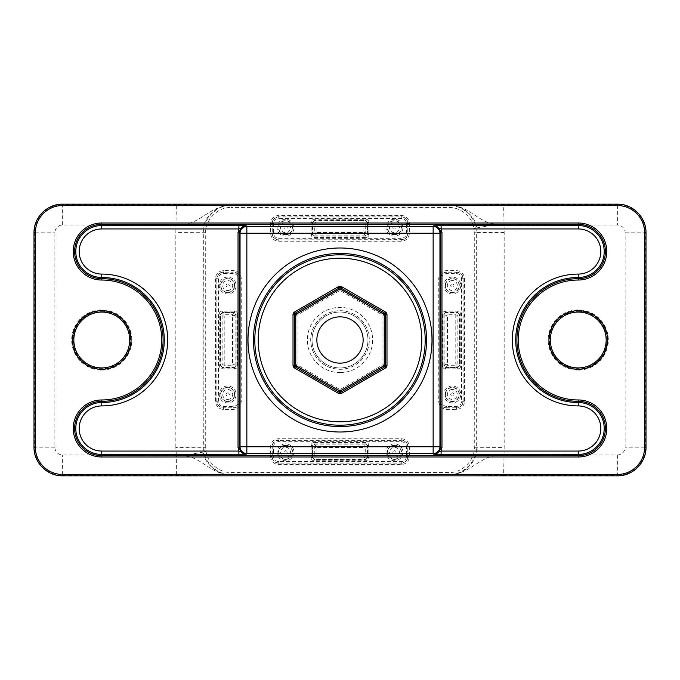 <?xml version="1.0" encoding="UTF-8"?>
<svg xmlns="http://www.w3.org/2000/svg" width="680" height="680" viewBox="0 0 680 680"><rect width="100%" height="100%" fill="white"/><g stroke="black" fill="none" stroke-linecap="round" stroke-linejoin="round"><path stroke-width="0.51" stroke-dasharray="3.4 2.55" d="M340 312.043A27.956 27.956 0 0 0 312.043 340A27.956 27.956 0 0 0 340 367.957A27.956 27.956 0 0 0 367.957 340A27.956 27.956 0 0 0 340 312.043A27.956 27.956 0 0 0 312.043 340A27.956 27.956 0 0 0 340 367.957A27.956 27.956 0 0 0 367.957 340A27.956 27.956 0 0 0 340 312.043M617.372 204.17L617.372 204.62L503.65 204.62L449.548 205.445C461.762 204.629 475.413 215.934 476.688 227.927L477.088 232.585L476.315 232.722L475.915 228.064C474.631 216.07 461.108 204.739 449.021 205.53L230.979 205.53C217.464 204.323 202.47 219.257 203.685 232.722L204.085 451.937C205.369 463.93 218.892 475.26 230.979 474.47L449.021 474.47C462.536 475.677 477.53 460.742 476.315 447.279L476.315 232.722L474.283 232.722L474.283 447.279C475.413 459.731 461.533 473.543 449.021 472.421L230.979 472.421C219.793 473.161 207.272 462.68 206.091 451.588L205.717 447.279L175.822 447.414L176.35 454.962L62.628 454.962A7.752 7.752 0 0 1 54.876 447.202L54.876 232.798A7.752 7.752 0 0 1 62.628 225.037L176.35 225.037C199.682 226.176 208.207 206.031 230.452 205.445L176.35 204.62L175.822 232.585L175.822 447.414M62.628 475.83L62.628 475.379L176.35 475.379L230.452 474.555C218.237 475.371 204.587 464.066 203.311 452.072L202.912 232.585C201.662 219.121 216.793 204.204 230.452 205.445L230.979 205.53L230.979 207.578L449.021 207.578C460.207 206.839 472.727 217.319 473.909 228.412L474.283 232.722M230.979 472.421L230.979 474.47L230.452 474.555C210.154 474.776 201.781 456.305 182.495 455.71L176.35 454.962L176.35 475.379M449.021 207.578L449.021 205.53L449.548 205.445C469.846 205.224 478.219 223.695 497.505 224.29L503.65 225.037L617.372 225.037A7.752 7.752 0 0 1 625.124 232.798L625.124 447.202A7.752 7.752 0 0 1 617.372 454.962L503.65 454.962C480.318 453.823 471.792 473.969 449.548 474.555L503.65 475.379L504.177 447.414L504.177 232.585L503.65 204.62M394.451 445.502A6.808 6.808 0 0 1 401.26 452.31A6.808 6.808 0 0 1 394.451 459.119A6.808 6.808 0 0 1 387.642 452.31A6.808 6.808 0 0 1 394.451 445.502M285.549 445.502A6.808 6.808 0 0 1 292.357 452.31A6.808 6.808 0 0 1 285.549 459.119A6.808 6.808 0 0 1 278.74 452.31A6.808 6.808 0 0 1 285.549 445.502M234.498 394.451A6.808 6.808 0 0 1 227.69 401.26A6.808 6.808 0 0 1 220.881 394.451A6.808 6.808 0 0 1 227.69 387.642A6.808 6.808 0 0 1 234.498 394.451M234.498 285.549A6.808 6.808 0 0 1 227.69 292.357A6.808 6.808 0 0 1 220.881 285.549A6.808 6.808 0 0 1 227.69 278.74A6.808 6.808 0 0 1 234.498 285.549M445.502 285.549A6.808 6.808 0 0 1 452.31 278.74A6.808 6.808 0 0 1 459.119 285.549A6.808 6.808 0 0 1 452.31 292.357A6.808 6.808 0 0 1 445.502 285.549M445.502 394.451A6.808 6.808 0 0 1 452.31 387.642A6.808 6.808 0 0 1 459.119 394.451A6.808 6.808 0 0 1 452.31 401.26A6.808 6.808 0 0 1 445.502 394.451M285.549 234.498A6.808 6.808 0 0 1 278.74 227.69A6.808 6.808 0 0 1 285.549 220.881A6.808 6.808 0 0 1 292.357 227.69A6.808 6.808 0 0 1 285.549 234.498M394.451 234.498A6.808 6.808 0 0 1 387.642 227.69A6.808 6.808 0 0 1 394.451 220.881A6.808 6.808 0 0 1 401.26 227.69A6.808 6.808 0 0 1 394.451 234.498M205.717 447.279L205.717 232.722C204.587 220.269 218.467 206.456 230.979 207.578M365.874 237.507C367.693 237.328 368.696 236.325 368.875 234.498L368.875 222.241C368.696 220.413 367.693 219.41 365.874 219.232L314.126 219.232C312.307 219.41 311.304 220.413 311.125 222.241L311.125 234.498C311.304 236.325 312.307 237.328 314.126 237.507L365.874 237.507L365.874 235.858L314.126 235.858L316.106 233.886L363.894 233.886L365.874 235.858L367.225 234.498L365.253 232.526L365.253 224.213L367.225 222.241L365.874 220.881L363.894 222.861L316.106 222.861L316.106 224.213L363.894 224.213L363.894 232.526L316.106 232.526L316.106 224.213L314.747 224.213L314.747 232.526L316.106 232.526L316.106 233.886A1.36 1.351 45 0 1 314.747 232.526L312.774 234.498L312.774 222.241L314.126 220.881L365.874 220.592L367.514 222.241L367.514 234.498L365.874 236.147L314.126 236.147L312.486 234.498L314.126 235.858L314.126 237.507M311.125 234.498L312.486 234.498L312.486 222.241L314.126 220.592L316.106 222.861A1.36 1.351 135 0 0 314.747 224.213L312.774 222.241L311.125 222.241M442.493 365.874C442.671 367.693 443.675 368.696 445.502 368.875L457.759 368.875C459.587 368.696 460.589 367.693 460.768 365.874L460.768 314.126C460.589 312.307 459.587 311.304 457.759 311.125L445.502 311.125C443.675 311.304 442.671 312.307 442.493 314.126L442.493 365.874L444.142 365.874L444.142 314.126L446.114 316.106L446.114 363.894L444.142 365.874L445.502 367.225L447.474 365.253L455.787 365.253L457.759 367.225L459.119 365.874L457.138 363.894L457.138 316.106L455.787 316.106L455.787 363.894L447.474 363.894L447.474 316.106L455.787 316.106L455.787 314.747L447.474 314.747L447.474 316.106L446.114 316.106A1.36 1.351 135 0 1 447.474 314.747L445.502 312.774L457.759 312.774L459.119 314.126L459.408 365.874L457.759 367.514L445.502 367.514L443.853 365.874L443.853 314.126L445.502 312.486L444.142 314.126L442.493 314.126M445.502 311.125L445.502 312.486L457.759 312.486L459.408 314.126L457.138 316.106A1.36 1.351 -135 0 0 455.787 314.747L457.759 312.774L457.759 311.125M237.507 314.126C237.328 312.307 236.325 311.304 234.498 311.125L222.241 311.125C220.413 311.304 219.41 312.307 219.232 314.126L219.232 365.874C219.41 367.693 220.413 368.696 222.241 368.875L234.498 368.875C236.325 368.696 237.328 367.693 237.507 365.874L237.507 314.126L235.858 314.126L235.858 365.874L233.886 363.894L233.886 316.106L235.858 314.126L234.498 312.774L232.526 314.747L224.213 314.747L222.241 312.774L220.881 314.126L222.861 316.106L222.861 363.894L224.213 363.894L224.213 316.106L232.526 316.106L232.526 363.894L224.213 363.894L224.213 365.253L232.526 365.253L232.526 363.894L233.886 363.894A1.36 1.351 -45 0 1 232.526 365.253L234.498 367.225L222.241 367.225L220.881 365.874L220.592 314.126L222.241 312.486L234.498 312.486L236.147 314.126L236.147 365.874L234.498 367.514L235.858 365.874L237.507 365.874M234.498 368.875L234.498 367.514L222.241 367.514L220.592 365.874L222.861 363.894A1.36 1.351 45 0 0 224.213 365.253L222.241 367.225L222.241 368.875M314.126 442.493C312.307 442.671 311.304 443.675 311.125 445.502L311.125 457.759C311.304 459.587 312.307 460.589 314.126 460.768L365.874 460.768C367.693 460.589 368.696 459.587 368.875 457.759L368.875 445.502C368.696 443.675 367.693 442.671 365.874 442.493L314.126 442.493L314.126 444.142L365.874 444.142L363.894 446.114L316.106 446.114L314.126 444.142L312.774 445.502L314.747 447.474L314.747 455.787L312.774 457.759L314.126 459.119L316.106 457.138L363.894 457.138L363.894 455.787L316.106 455.787L316.106 447.474L363.894 447.474L363.894 455.787L365.253 455.787L365.253 447.474L363.894 447.474L363.894 446.114A1.36 1.351 -135 0 1 365.253 447.474L367.225 445.502L367.225 457.759L365.874 459.119L314.126 459.408L312.486 457.759L312.486 445.502L314.126 443.853L365.874 443.853L367.514 445.502L365.874 444.142L365.874 442.493M368.875 445.502L367.514 445.502L367.514 457.759L365.874 459.408L363.894 457.138A1.36 1.351 -45 0 0 365.253 455.787L367.225 457.759L368.875 457.759M504.177 232.585L477.088 232.585L477.088 447.414C478.337 460.879 463.208 475.796 449.548 474.555L449.021 474.47L449.021 472.421M474.283 447.279L504.177 447.414M205.717 232.722L175.822 232.585M319.957 351.569A23.145 23.145 0 0 1 328.431 319.957A23.145 23.145 0 0 1 360.043 328.431A23.145 23.145 0 0 1 351.569 360.043A23.145 23.145 0 0 1 319.957 351.569M384.243 365.543L340 391.085L295.757 365.543L295.757 314.457L340 288.915L384.243 314.457L384.243 365.543M578.229 312.069A27.931 27.931 0 0 0 550.298 340A27.931 27.931 0 0 0 578.229 367.931A27.931 27.931 0 0 0 606.169 340A27.931 27.931 0 0 0 578.229 312.069M101.77 312.069A27.931 27.931 0 0 0 73.831 340A27.931 27.931 0 0 0 101.77 367.931A27.931 27.931 0 0 0 129.702 340A27.931 27.931 0 0 0 101.77 312.069M473.909 228.412L475.915 228.064M206.091 451.588L204.085 451.937M340 310.777A29.223 29.223 0 0 1 369.223 340A29.223 29.223 0 0 1 340 369.223A29.223 29.223 0 0 1 310.777 340A29.223 29.223 0 0 1 340 310.777M340 372.623A32.623 32.623 0 0 0 372.623 340A32.623 32.623 0 0 0 340 307.377A32.623 32.623 0 0 0 307.377 340A32.623 32.623 0 0 0 340 372.623M182.495 455.71L203.311 452.072M497.505 224.29L476.688 227.927M340.357 390.881A1.36 1.36 0 0 1 339.643 390.881M340 310.683A29.317 29.317 0 0 1 369.317 340A29.317 29.317 0 0 1 340 369.317A29.317 29.317 0 0 1 310.683 340A29.317 29.317 0 0 1 340 310.683M394.451 459.408A7.097 7.097 0 0 1 387.353 452.31A7.097 7.097 0 0 1 394.451 445.213A7.097 7.097 0 0 1 401.548 452.31A7.097 7.097 0 0 1 394.451 459.408M394.451 443.853A8.457 8.457 0 0 0 386.002 452.31A8.457 8.457 0 0 0 394.451 460.768A8.457 8.457 0 0 0 402.909 452.31A8.457 8.457 0 0 0 394.451 443.853M285.549 459.408A7.097 7.097 0 0 1 278.451 452.31A7.097 7.097 0 0 1 285.549 445.213A7.097 7.097 0 0 1 292.647 452.31A7.097 7.097 0 0 1 285.549 459.408M285.549 443.853A8.457 8.457 0 0 0 277.091 452.31A8.457 8.457 0 0 0 285.549 460.768A8.457 8.457 0 0 0 293.998 452.31A8.457 8.457 0 0 0 285.549 443.853M452.31 292.647A7.097 7.097 0 0 1 445.213 285.549A7.097 7.097 0 0 1 452.31 278.451A7.097 7.097 0 0 1 459.408 285.549A7.097 7.097 0 0 1 452.31 292.647M452.31 277.091A8.457 8.457 0 0 0 443.853 285.549A8.457 8.457 0 0 0 452.31 293.998A8.457 8.457 0 0 0 460.768 285.549A8.457 8.457 0 0 0 452.31 277.091M452.31 401.548A7.097 7.097 0 0 1 445.213 394.451A7.097 7.097 0 0 1 452.31 387.353A7.097 7.097 0 0 1 459.408 394.451A7.097 7.097 0 0 1 452.31 401.548M452.31 386.002A8.457 8.457 0 0 0 443.853 394.451A8.457 8.457 0 0 0 452.31 402.909A8.457 8.457 0 0 0 460.768 394.451A8.457 8.457 0 0 0 452.31 386.002M285.549 234.787A7.097 7.097 0 0 1 278.451 227.69A7.097 7.097 0 0 1 285.549 220.592A7.097 7.097 0 0 1 292.647 227.69A7.097 7.097 0 0 1 285.549 234.787M285.549 219.232A8.457 8.457 0 0 0 277.091 227.69A8.457 8.457 0 0 0 285.549 236.147A8.457 8.457 0 0 0 293.998 227.69A8.457 8.457 0 0 0 285.549 219.232M394.451 234.787A7.097 7.097 0 0 1 387.353 227.69A7.097 7.097 0 0 1 394.451 220.592A7.097 7.097 0 0 1 401.548 227.69A7.097 7.097 0 0 1 394.451 234.787M394.451 219.232A8.457 8.457 0 0 0 386.002 227.69A8.457 8.457 0 0 0 394.451 236.147A8.457 8.457 0 0 0 402.909 227.69A8.457 8.457 0 0 0 394.451 219.232M227.69 401.548A7.097 7.097 0 0 1 220.592 394.451A7.097 7.097 0 0 1 227.69 387.353A7.097 7.097 0 0 1 234.787 394.451A7.097 7.097 0 0 1 227.69 401.548M227.69 386.002A8.457 8.457 0 0 0 219.232 394.451A8.457 8.457 0 0 0 227.69 402.909A8.457 8.457 0 0 0 236.147 394.451A8.457 8.457 0 0 0 227.69 386.002M227.69 292.647A7.097 7.097 0 0 1 220.592 285.549A7.097 7.097 0 0 1 227.69 278.451A7.097 7.097 0 0 1 234.787 285.549A7.097 7.097 0 0 1 227.69 292.647M227.69 277.091A8.457 8.457 0 0 0 219.232 285.549A8.457 8.457 0 0 0 227.69 293.998A8.457 8.457 0 0 0 236.147 285.549A8.457 8.457 0 0 0 227.69 277.091M101.77 311.287A28.713 28.713 0 0 1 130.483 340A28.713 28.713 0 0 1 101.77 368.713A28.713 28.713 0 0 1 73.049 340A28.713 28.713 0 0 1 101.77 311.287M101.77 370.073A30.073 30.073 0 0 0 131.844 340A30.073 30.073 0 0 0 101.77 309.927A30.073 30.073 0 0 0 71.689 340A30.073 30.073 0 0 0 101.77 370.073M578.229 311.287A28.713 28.713 0 0 1 606.951 340A28.713 28.713 0 0 1 578.229 368.713A28.713 28.713 0 0 1 549.516 340A28.713 28.713 0 0 1 578.229 311.287M578.229 370.073A30.073 30.073 0 0 0 608.311 340A30.073 30.073 0 0 0 578.229 309.927A30.073 30.073 0 0 0 548.156 340A30.073 30.073 0 0 0 578.229 370.073M394.451 457.3A4.998 4.998 0 0 0 399.449 452.31A4.998 4.998 0 0 0 394.451 447.312A4.998 4.998 0 0 0 389.462 452.31A4.998 4.998 0 0 0 394.451 457.3M394.451 450.704A1.606 1.606 0 0 1 396.058 452.31A1.606 1.606 0 0 1 394.451 453.917A1.606 1.606 0 0 1 392.853 452.31A1.606 1.606 0 0 1 394.451 450.704M285.549 457.3A4.998 4.998 0 0 0 290.538 452.31A4.998 4.998 0 0 0 285.549 447.312A4.998 4.998 0 0 0 280.551 452.31A4.998 4.998 0 0 0 285.549 457.3M285.549 450.704A1.606 1.606 0 0 1 287.147 452.31A1.606 1.606 0 0 1 285.549 453.917A1.606 1.606 0 0 1 283.942 452.31A1.606 1.606 0 0 1 285.549 450.704M227.69 399.449A4.998 4.998 0 0 0 232.688 394.451A4.998 4.998 0 0 0 227.69 389.462A4.998 4.998 0 0 0 222.7 394.451A4.998 4.998 0 0 0 227.69 399.449M227.69 392.853A1.606 1.606 0 0 1 229.296 394.451A1.606 1.606 0 0 1 227.69 396.058A1.606 1.606 0 0 1 226.083 394.451A1.606 1.606 0 0 1 227.69 392.853M227.69 290.538A4.998 4.998 0 0 0 232.688 285.549A4.998 4.998 0 0 0 227.69 280.551A4.998 4.998 0 0 0 222.7 285.549A4.998 4.998 0 0 0 227.69 290.538M227.69 283.942A1.606 1.606 0 0 1 229.296 285.549A1.606 1.606 0 0 1 227.69 287.147A1.606 1.606 0 0 1 226.083 285.549A1.606 1.606 0 0 1 227.69 283.942M452.31 280.551A4.998 4.998 0 0 0 447.312 285.549A4.998 4.998 0 0 0 452.31 290.538A4.998 4.998 0 0 0 457.3 285.549A4.998 4.998 0 0 0 452.31 280.551M452.31 283.942A1.606 1.606 0 0 1 453.917 285.549A1.606 1.606 0 0 1 452.31 287.147A1.606 1.606 0 0 1 450.704 285.549A1.606 1.606 0 0 1 452.31 283.942M452.31 389.462A4.998 4.998 0 0 0 447.312 394.451A4.998 4.998 0 0 0 452.31 399.449A4.998 4.998 0 0 0 457.3 394.451A4.998 4.998 0 0 0 452.31 389.462M452.31 392.853A1.606 1.606 0 0 1 453.917 394.451A1.606 1.606 0 0 1 452.31 396.058A1.606 1.606 0 0 1 450.704 394.451A1.606 1.606 0 0 1 452.31 392.853M285.549 222.7A4.998 4.998 0 0 0 280.551 227.69A4.998 4.998 0 0 0 285.549 232.688A4.998 4.998 0 0 0 290.538 227.69A4.998 4.998 0 0 0 285.549 222.7M285.549 226.083A1.606 1.606 0 0 1 287.147 227.69A1.606 1.606 0 0 1 285.549 229.296A1.606 1.606 0 0 1 283.942 227.69A1.606 1.606 0 0 1 285.549 226.083M394.451 222.7A4.998 4.998 0 0 0 389.462 227.69A4.998 4.998 0 0 0 394.451 232.688A4.998 4.998 0 0 0 399.449 227.69A4.998 4.998 0 0 0 394.451 222.7M394.451 226.083A1.606 1.606 0 0 1 396.058 227.69A1.606 1.606 0 0 1 394.451 229.296A1.606 1.606 0 0 1 392.853 227.69A1.606 1.606 0 0 1 394.451 226.083M278.74 241.23L401.26 241.23A8.1 8.1 0 0 0 409.36 233.138L409.36 223.609A8.1 8.1 0 0 0 401.26 215.509L278.74 215.509A8.1 8.1 0 0 0 270.64 223.609L270.64 233.138A8.1 8.1 0 0 0 278.74 241.23L278.74 239.878A6.74 6.74 0 0 1 272 233.138L272 223.609A6.74 6.74 0 0 1 278.74 216.869L401.26 216.869A6.74 6.74 0 0 1 408 223.609L408 233.138A6.74 6.74 0 0 1 401.26 239.878L278.74 239.878L401.26 239.649L401.26 241.23M438.77 401.26A8.1 8.1 0 0 0 446.862 409.36L456.39 409.36A8.1 8.1 0 0 0 464.491 401.26L464.491 278.74A8.1 8.1 0 0 0 456.39 270.64L446.862 270.64A8.1 8.1 0 0 0 438.77 278.74L438.77 401.26L440.121 401.26L440.121 278.74A6.74 6.74 0 0 1 446.862 272L456.39 272A6.74 6.74 0 0 1 463.131 278.74L463.131 401.26A6.74 6.74 0 0 1 456.39 408L446.862 408A6.74 6.74 0 0 1 440.121 401.26L440.351 401.26A6.519 6.519 0 0 0 446.862 407.779L446.862 409.36M270.64 456.39A8.1 8.1 0 0 0 278.74 464.491L401.26 464.491A8.1 8.1 0 0 0 409.36 456.39L409.36 446.862A8.1 8.1 0 0 0 401.26 438.77L278.74 438.77A8.1 8.1 0 0 0 270.64 446.862L270.64 456.39L272 456.39L272 446.862A6.74 6.74 0 0 1 278.74 440.121L401.26 440.121A6.74 6.74 0 0 1 408 446.862L408 456.39A6.74 6.74 0 0 1 401.26 463.131L278.74 463.131A6.74 6.74 0 0 1 272 456.39L272.221 456.39A6.519 6.519 0 0 0 278.74 462.91L278.74 464.491M215.509 278.74L215.509 401.26A8.1 8.1 0 0 0 223.609 409.36L233.138 409.36A8.1 8.1 0 0 0 241.23 401.26L241.23 278.74A8.1 8.1 0 0 0 233.138 270.64L223.609 270.64A8.1 8.1 0 0 0 215.509 278.74L216.869 278.74A6.74 6.74 0 0 1 223.609 272L233.138 272A6.74 6.74 0 0 1 239.878 278.74L239.878 401.26A6.74 6.74 0 0 1 233.138 408L223.609 408A6.74 6.74 0 0 1 216.869 401.26L216.869 278.74L217.09 401.26A6.519 6.519 0 0 0 223.609 407.779L223.609 409.36M176.35 204.62L62.628 204.62L62.628 204.17M503.65 475.379L617.372 475.379L617.372 475.83M34 232.798L34.459 232.798L34.459 447.202L34 447.202M62.628 225.037L62.628 204.62A28.169 28.169 0 0 0 34.459 232.798L54.876 232.798M54.876 447.202L34.459 447.202A28.169 28.169 0 0 0 62.628 475.379L62.628 454.962M646 447.202L645.541 447.202L645.541 232.798L646 232.798M625.124 232.798L645.541 232.798A28.169 28.169 0 0 0 617.372 204.62L617.372 225.037M617.372 454.962L617.372 475.379A28.169 28.169 0 0 0 645.541 447.202L625.124 447.202M401.26 238.298L278.74 238.298A5.16 5.16 0 0 1 273.581 233.138L273.581 223.609A5.16 5.16 0 0 1 278.74 218.45L401.26 218.45A5.16 5.16 0 0 1 406.419 223.609L406.419 233.138A5.16 5.16 0 0 1 401.26 238.298L401.26 239.649A6.519 6.519 0 0 0 407.779 233.138L407.779 223.609A6.519 6.519 0 0 0 401.26 217.09L278.74 217.09A6.519 6.519 0 0 0 272.221 223.609L270.64 223.609M278.74 218.45L278.74 215.509M273.581 223.609L272.221 223.609L272.221 233.138L270.64 233.138M273.581 233.138L272.221 233.138A6.519 6.519 0 0 0 278.74 239.649L278.74 238.298M406.419 233.138L409.36 233.138M406.419 223.609L409.36 223.609M401.26 218.45L401.26 215.509M314.126 219.232L314.126 220.592L365.874 220.592L365.874 219.232M368.875 222.241L367.514 222.241L367.514 234.498L368.875 234.498M363.894 224.213L363.894 222.861A1.36 1.351 -135 0 1 365.253 224.213L363.894 224.213M363.894 232.526L365.253 232.526A1.36 1.351 -45 0 1 363.894 233.886L363.894 232.526M446.862 406.419A5.16 5.16 0 0 1 441.702 401.26L441.702 278.74A5.16 5.16 0 0 1 446.862 273.581L456.39 273.581A5.16 5.16 0 0 1 461.55 278.74L461.55 401.26A5.16 5.16 0 0 1 456.39 406.419L446.862 406.419L446.862 407.779L456.39 407.779A6.519 6.519 0 0 0 462.91 401.26L462.91 278.74A6.519 6.519 0 0 0 456.39 272.221L456.39 270.64M461.55 278.74L464.491 278.74M456.39 273.581L456.39 272.221L446.862 272.221L446.862 270.64M446.862 273.581L446.862 272.221A6.519 6.519 0 0 0 440.351 278.74L438.77 278.74M441.702 278.74L440.351 278.74L440.351 401.26L441.702 401.26M456.39 406.419L456.39 409.36M461.55 401.26L464.491 401.26M460.768 314.126L459.408 314.126L459.408 365.874L460.768 365.874M457.759 368.875L457.759 367.514L445.502 367.514L445.502 368.875M455.787 363.894L457.138 363.894A1.36 1.351 -45 0 1 455.787 365.253L455.787 363.894M447.474 363.894L447.474 365.253A1.36 1.351 45 0 1 446.114 363.894L447.474 363.894M218.45 401.26L218.45 278.74A5.16 5.16 0 0 1 223.609 273.581L233.138 273.581A5.16 5.16 0 0 1 238.298 278.74L238.298 401.26A5.16 5.16 0 0 1 233.138 406.419L223.609 406.419A5.16 5.16 0 0 1 218.45 401.26L215.509 401.26M223.609 406.419L223.609 407.779L233.138 407.779L233.138 409.36M233.138 406.419L233.138 407.779A6.519 6.519 0 0 0 239.649 401.26L241.23 401.26M238.298 401.26L239.649 401.26L239.649 278.74L241.23 278.74M238.298 278.74L239.649 278.74A6.519 6.519 0 0 0 233.138 272.221L233.138 270.64M233.138 273.581L233.138 272.221L223.609 272.221L223.609 270.64M223.609 273.581L223.609 272.221A6.519 6.519 0 0 0 217.09 278.74L218.45 278.74M219.232 365.874L220.592 365.874L220.592 314.126L219.232 314.126M222.241 311.125L222.241 312.486L234.498 312.486L234.498 311.125M278.74 461.55A5.16 5.16 0 0 1 273.581 456.39L273.581 446.862A5.16 5.16 0 0 1 278.74 441.702L401.26 441.702A5.16 5.16 0 0 1 406.419 446.862L406.419 456.39A5.16 5.16 0 0 1 401.26 461.55L278.74 461.55L278.74 462.91L401.26 462.91A6.519 6.519 0 0 0 407.779 456.39L409.36 456.39M401.26 461.55L401.26 464.491M406.419 456.39L407.779 456.39L407.779 446.862L409.36 446.862M406.419 446.862L407.779 446.862A6.519 6.519 0 0 0 401.26 440.351L401.26 438.77M401.26 441.702L401.26 440.351L278.74 440.351L278.74 438.77M278.74 441.702L278.74 440.351A6.519 6.519 0 0 0 272.221 446.862L270.64 446.862M273.581 446.862L272.221 446.862L272.221 456.39L273.581 456.39M365.874 460.768L365.874 459.408L314.126 459.408L314.126 460.768M311.125 457.759L312.486 457.759L312.486 445.502L311.125 445.502M224.213 316.106L222.861 316.106A1.36 1.351 135 0 1 224.213 314.747L224.213 316.106M232.526 316.106L232.526 314.747A1.36 1.351 -135 0 1 233.886 316.106L232.526 316.106M316.106 455.787L316.106 457.138A1.36 1.351 45 0 1 314.747 455.787L316.106 455.787M316.106 447.474L314.747 447.474A1.36 1.351 135 0 1 316.106 446.114L316.106 447.474M296.412 314.075L297.075 315.214L297.075 364.786L340 389.572L382.925 364.786L382.925 315.214L340 290.428L297.075 315.214L295.757 315.214M384.243 315.214L382.925 315.214L383.588 314.075M340.654 289.289L340 290.428L339.346 289.289M383.588 365.925L382.925 364.786L384.243 364.786M295.757 364.786L297.075 364.786L296.412 365.925M339.346 390.711L340 389.572L340.654 390.711M296.115 365.747A1.36 1.36 60 0 1 295.757 365.135M384.243 365.135A1.36 1.36 -60 0 1 383.885 365.747M295.757 314.865A1.36 1.36 120 0 1 296.115 314.253M383.885 314.253A1.36 1.36 -120 0 1 384.243 314.865M340.357 289.119A1.36 1.36 0 0 0 339.643 289.119"/><path stroke-width="1.02" d="M578.229 312.069A27.931 27.931 0 0 0 550.298 340A27.931 27.931 0 0 0 578.229 367.931A27.931 27.931 0 0 0 606.16 340A27.931 27.931 0 0 0 578.229 312.069M101.77 312.069A27.931 27.931 0 0 0 73.84 340A27.931 27.931 0 0 0 101.77 367.931A27.931 27.931 0 0 0 129.702 340A27.931 27.931 0 0 0 101.77 312.069M340 287.529L340 286.17L341.36 286.535L340.68 289.255L383.605 314.041L384.94 313.267L340 287.529L295.06 313.267L296.395 314.041L339.32 289.255L338.64 286.535L294.38 312.086L295.06 313.267L294.38 314.44L294.38 365.559L295.715 364.786L295.715 315.214L293.012 314.44L293.012 365.559L294.38 365.559L295.06 366.732L339.32 392.292L339.32 390.745L296.395 365.959L294.38 367.914L338.64 393.465L339.32 392.292L340.68 392.292L341.36 393.465L385.62 367.914L386.623 366.92L385.441 366.24L384.94 366.732L385.62 367.914M385.441 313.76L385.62 314.44L386.988 314.44L386.623 313.08L385.441 313.76L384.94 313.267L385.62 312.086L341.36 286.535M238.893 454.452L238.893 451.061L246.194 454.223L246.857 453.552L246.857 446.76L240.057 446.76A6.808 6.792 -135 0 0 246.857 453.552L433.143 453.552L433.143 446.76L439.943 446.76L441.966 447.423L441.108 451.061L578.229 451.061A22.567 22.567 0 0 0 600.806 428.485A22.567 22.567 0 0 0 578.229 405.918A65.917 65.917 0 0 1 512.321 340A65.917 65.917 0 0 1 578.229 274.082A22.567 22.567 0 0 0 600.806 251.515A22.567 22.567 0 0 0 578.229 228.939L441.108 228.939L441.966 232.577L440.606 232.577C440.181 228.472 437.912 226.21 433.806 225.777L433.143 226.449L433.143 233.24L439.943 233.24L439.943 446.76A6.808 6.792 135 0 1 433.143 453.552L433.806 454.223L441.108 451.061L441.108 454.452L433.806 454.223C437.912 453.789 440.181 451.529 440.606 447.423L440.606 232.577L439.943 233.24A6.808 6.792 45 0 0 433.143 226.449L246.857 226.449A6.808 6.792 -45 0 0 240.057 233.24L238.034 232.577L238.893 228.939L101.77 228.939A22.567 22.567 0 0 0 79.195 251.515A22.567 22.567 0 0 0 101.77 274.082A65.917 65.917 0 0 1 167.679 340A65.917 65.917 0 0 1 101.77 405.918A22.567 22.567 0 0 0 79.195 428.485A22.567 22.567 0 0 0 101.77 451.061L238.893 451.061L238.034 447.423L240.057 446.76L240.057 233.24L246.857 233.24L246.857 446.76L433.143 446.76L433.143 233.24L246.857 233.24L246.857 226.449L246.194 225.777L238.893 228.939L238.893 225.548L246.194 225.777C242.088 226.21 239.819 228.472 239.394 232.577L239.394 447.423C239.819 451.529 242.088 453.789 246.194 454.223L101.77 454.452L101.77 455.642L578.229 455.642A27.157 27.157 0 0 0 605.395 428.485A27.157 27.157 0 0 0 578.229 401.327A61.328 61.328 0 0 1 516.902 340A61.328 61.328 0 0 1 578.229 278.673A27.157 27.157 0 0 0 605.395 251.515A27.157 27.157 0 0 0 578.229 224.357L101.77 224.357A27.157 27.157 0 0 0 74.605 251.515A27.157 27.157 0 0 0 101.77 278.673A61.328 61.328 0 0 1 163.098 340A61.328 61.328 0 0 1 101.77 401.327A27.157 27.157 0 0 0 74.605 428.485A27.157 27.157 0 0 0 101.77 455.642L101.77 457.002A28.517 28.517 0 0 1 73.245 428.485A28.517 28.517 0 0 1 101.77 399.967A59.967 59.967 0 0 0 161.738 340A59.967 59.967 0 0 0 101.77 280.032A28.517 28.517 0 0 1 73.245 251.515A28.517 28.517 0 0 1 101.77 222.998L578.229 222.998A28.517 28.517 0 0 1 606.755 251.515A28.517 28.517 0 0 1 578.229 280.032A59.967 59.967 0 0 0 518.262 340A59.967 59.967 0 0 0 578.229 399.967A28.517 28.517 0 0 1 606.755 428.485A28.517 28.517 0 0 1 578.229 457.002L101.77 457.002M441.108 225.548L441.108 228.939L433.806 225.777L578.229 225.548L578.229 222.998M386.988 314.44L386.988 365.559L385.62 365.559L385.62 314.44L384.285 315.214L384.285 364.786L385.62 365.559L385.441 366.24M319.957 351.569A23.145 23.145 0 0 1 328.431 319.957A23.145 23.145 0 0 1 360.043 328.431A23.145 23.145 0 0 1 351.569 360.043A23.145 23.145 0 0 1 319.957 351.569M384.243 365.543L340 391.085L295.757 365.543L295.757 314.457L340 288.915L384.243 314.457L384.243 365.543M340 432.004A92.004 92.004 0 0 1 247.996 340A92.004 92.004 0 0 1 340 247.996A92.004 92.004 0 0 1 432.004 340A92.004 92.004 0 0 1 340 432.004M340 253.436A86.564 86.564 0 0 0 253.436 340A86.564 86.564 0 0 0 340 426.564A86.564 86.564 0 0 0 426.564 340A86.564 86.564 0 0 0 340 253.436M294.38 312.086L293.377 313.08L294.559 313.76M293.012 365.559L293.377 366.92L294.559 366.24M338.64 393.465L340 393.83L340 392.471M340.654 390.711L340.68 392.292L384.94 366.732L383.605 365.959L340.68 390.745A1.36 1.36 0 0 1 340.357 390.881M340 254.804A85.195 85.195 0 0 1 425.195 340A85.195 85.195 0 0 1 340 425.195A85.195 85.195 0 0 1 254.804 340A85.195 85.195 0 0 1 340 254.804M340 421.796A81.796 81.796 0 0 0 421.796 340A81.796 81.796 0 0 0 340 258.204A81.796 81.796 0 0 0 258.204 340A81.796 81.796 0 0 0 340 421.796M578.229 310.709A29.291 29.291 0 0 1 607.529 340A29.291 29.291 0 0 1 578.229 369.291A29.291 29.291 0 0 1 548.938 340A29.291 29.291 0 0 1 578.229 310.709M101.77 310.709A29.291 29.291 0 0 1 131.061 340A29.291 29.291 0 0 1 101.77 369.291A29.291 29.291 0 0 1 72.471 340A29.291 29.291 0 0 1 101.77 310.709M35.36 232.798L34 232.798C33.609 217.498 47.328 203.77 62.628 204.17L617.372 204.17A28.628 28.628 0 0 1 646 232.798L646 447.202A28.628 28.628 0 0 1 617.372 475.83L62.628 475.83A28.628 28.628 0 0 1 34 447.202L34 232.798A28.628 28.628 0 0 1 62.628 204.17L62.628 205.53A27.268 27.268 0 0 0 35.36 232.798L35.36 447.202A27.268 27.268 0 0 0 62.628 474.47L617.372 474.47A27.268 27.268 0 0 0 644.64 447.202L644.64 232.798A27.268 27.268 0 0 0 617.372 205.53L62.628 205.53M34 232.798L34 447.202L35.36 447.202M62.628 474.47L62.628 475.83L617.372 475.83C632.663 476.229 646.391 462.502 646 447.202L646 232.798C646.391 217.498 632.672 203.77 617.372 204.17L617.372 205.53M617.372 474.47L617.372 475.83M644.64 447.202L646 447.202M644.64 232.798L646 232.798M101.77 451.061L101.77 454.452A25.968 25.968 0 0 1 75.794 428.485A25.968 25.968 0 0 1 101.77 402.517A62.517 62.517 0 0 0 164.288 340A62.517 62.517 0 0 0 101.77 277.482A25.968 25.968 0 0 1 75.794 251.515A25.968 25.968 0 0 1 101.77 225.548L238.893 225.548M101.77 228.939L101.77 222.998M578.229 228.939L578.229 225.548A25.968 25.968 0 0 1 604.206 251.515A25.968 25.968 0 0 1 578.229 277.482A62.517 62.517 0 0 0 515.712 340A62.517 62.517 0 0 0 578.229 402.517A25.968 25.968 0 0 1 604.206 428.485A25.968 25.968 0 0 1 578.229 454.452L578.229 457.002M578.229 451.061L578.229 454.452L441.108 454.452M441.966 232.577L441.966 447.423M578.229 274.082L578.229 280.032M578.229 405.918L578.229 399.967M238.034 447.423L238.034 232.577M101.77 405.918L101.77 399.967M101.77 274.082L101.77 280.032M340 286.17L338.64 286.535M386.623 313.08L385.62 312.086M386.623 366.92L386.988 365.559M340 393.83L341.36 393.465M293.377 366.92L294.38 367.914M293.377 313.08L293.012 314.44M34 447.202C33.609 462.502 47.328 476.229 62.628 475.83M617.372 204.17L62.628 204.17"/></g></svg>
